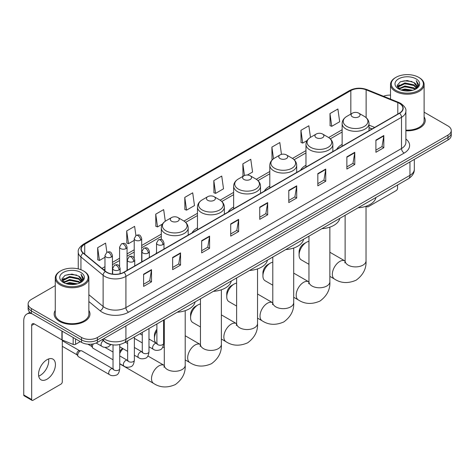 <?xml version="1.0" encoding="UTF-8"?>
<svg xmlns="http://www.w3.org/2000/svg" width="475" height="475" viewBox="0 0 475 475"><rect width="100%" height="100%" fill="white"/><g stroke="black" fill="none" stroke-linecap="round" stroke-linejoin="round"><path stroke-width="0.71" d="M156.524 252.73A19.784 11.424 0 0 0 155.877 253.745M197.475 227.911A19.784 11.424 0 0 0 192.042 232.863M233.641 207.035A19.784 11.424 0 0 0 228.208 211.987M269.806 186.152A19.784 11.424 0 0 0 264.373 191.104M305.971 165.27A19.784 11.424 0 0 0 300.538 170.222M342.137 144.394A19.784 11.424 0 0 0 336.704 149.346M372.044 128.939L369.016 127.716M112.213 344.761A11.198 6.466 180 0 1 105.123 342.119L102.125 339.643M55.26 285.623L31.403 299.392A11.198 6.466 0 0 0 28.126 303.964L28.126 308.845A11.198 6.466 0 0 0 31.403 313.417L81.563 342.374A11.198 6.466 0 0 0 97.399 342.374L447.973 139.977A11.198 6.466 0 0 0 451.25 135.399L451.25 132.964A11.198 6.466 0 0 1 447.973 137.536A11.198 6.466 0 0 0 451.25 132.964L451.25 130.524A11.198 6.466 0 0 0 447.973 125.952L424.116 112.183M28.126 303.964A11.198 6.466 0 0 0 31.403 308.536L81.563 337.493A11.198 6.466 0 0 0 97.399 337.493L97.399 339.934L447.973 137.536L97.399 339.934A11.198 6.466 0 0 1 81.563 339.934A11.198 6.466 0 0 0 97.399 339.934L97.399 342.374M31.403 308.536L31.403 310.977L81.563 339.934L31.403 310.977A11.198 6.466 0 0 1 28.126 306.405A11.198 6.466 0 0 0 31.403 310.977L31.403 313.417M55.26 310.424A17.919 10.343 0 0 0 54.138 314.022A17.919 10.343 0 0 0 59.387 321.338A17.919 10.343 0 0 0 78.915 323.582A17.919 10.343 0 0 0 89.977 314.022A17.919 10.343 0 0 0 88.861 310.424A17.919 10.343 0 0 1 89.977 314.022A17.919 10.343 0 0 1 78.915 323.582A17.919 10.343 0 0 1 59.387 321.338A17.919 10.343 0 0 1 54.138 314.022A17.919 10.343 0 0 1 55.26 310.424M399.398 103.396A11.946 6.899 180 0 1 402.895 108.27A11.946 6.899 180 0 1 399.398 113.151L123.797 272.264A11.946 6.899 180 0 1 105.569 271.344L83.386 253.056A11.946 6.899 180 0 1 81.225 249.102A11.946 6.899 180 0 1 84.728 244.221L350.829 90.588A11.946 6.899 180 0 1 366.13 89.817L397.801 102.624A11.946 6.899 180 0 1 399.398 103.396M399.606 103.271A12.243 7.072 0 0 0 397.973 102.481L366.296 89.674A12.243 7.072 0 0 0 350.615 90.47L84.514 244.102A12.243 7.072 0 0 0 83.143 253.157L105.319 271.445A12.243 7.072 0 0 0 124.011 272.389L399.606 113.27A12.243 7.072 0 0 0 399.606 103.271M143.598 274.217L143.598 286.407L151.519 281.835L151.519 269.646L143.598 274.217M143.598 284.246L149.696 280.725L151.483 270.049A2.987 1.722 -120 0 0 151.519 269.646M149.643 280.755L151.519 281.835M172.639 257.45L172.639 269.646L180.553 265.074L180.553 252.878L172.639 257.45M172.639 267.478L178.737 263.957L180.524 253.282A2.987 1.722 -120 0 0 180.553 252.878M178.683 263.987L180.553 265.074M201.673 240.683L201.673 252.878L209.594 248.306L209.594 236.111L201.673 240.683M201.673 250.717L207.771 247.196L209.564 236.52A2.987 1.722 -120 0 0 209.594 236.111M207.717 247.226L209.594 248.306M230.713 223.921L230.713 236.111L238.634 231.539L238.634 219.349L230.713 223.921M230.713 233.949L236.811 230.428L238.598 219.753A2.987 1.722 -120 0 0 238.634 219.349M236.758 230.458L238.634 231.539M375.903 140.095L375.903 152.291L383.824 147.713L383.824 135.523L375.903 140.095M375.903 150.124L382.001 146.603L383.788 135.927A2.987 1.722 -120 0 0 383.824 135.523M381.947 146.632L383.824 147.713M346.863 156.863L346.863 169.053L354.783 164.481L354.783 152.291L346.863 156.863M346.863 166.891L352.967 163.37L354.754 152.695A2.987 1.722 -120 0 0 354.783 152.291M352.913 163.4L354.783 164.481M317.828 173.624L317.828 185.82L325.743 181.248L325.743 169.053L317.828 173.624M317.828 183.653L323.926 180.132L325.713 169.456A2.987 1.722 -120 0 0 325.743 169.053M323.873 180.162L325.743 181.248M288.788 190.392L288.788 202.582L296.709 198.01L296.709 185.82L288.788 190.392M288.788 200.42L294.886 196.899L296.673 186.224A2.987 1.722 -120 0 0 296.709 185.82M294.832 196.929L296.709 198.01M259.748 207.153L259.748 219.349L267.668 214.777L267.668 202.582L259.748 207.153M259.748 217.182L265.852 213.661L267.639 202.985A2.987 1.722 -120 0 0 267.668 202.582M265.798 213.697L267.668 214.777M405.882 130.779A17.919 10.343 0 0 0 425.238 120.466A17.919 10.343 0 0 0 424.116 116.868A17.919 10.343 0 0 1 425.238 120.466A17.919 10.343 0 0 1 405.882 130.779M97.399 337.493L447.973 135.096A11.198 6.466 0 0 0 451.25 130.524M390.515 95.113A11.198 6.466 0 0 0 383.491 96.265M165.294 221.213L163.661 209.594L155.741 214.166L155.871 226.284M135.909 235.517L134.621 226.361L126.7 230.933L126.831 243.052M106.869 252.278L105.587 243.123L97.666 247.695L97.791 259.813M247.368 175.037L252.563 172.039L250.776 159.297L242.856 163.869L242.98 175.987M281.473 154.363L279.811 142.536L271.896 147.107L272.021 159.226M310.478 137.358L308.851 125.768L300.93 130.34L301.061 142.458M329.971 113.578L331.758 126.314L339.678 121.742L337.891 109.007L329.971 113.578L330.095 125.697M184.781 197.404L186.568 210.14L194.489 205.568L192.702 192.826L184.781 197.404L184.906 209.523M213.815 180.637L215.602 193.378L223.523 188.801L221.736 176.065L213.815 180.637L213.946 192.755M215.602 193.378L213.815 192.708M243.337 176.124L242.856 175.94M242.856 163.869L244.488 175.507M272.644 159.458L271.896 159.178M271.896 147.107L273.529 158.757M300.93 130.34L302.717 143.082L307.123 140.535M302.717 143.082L300.93 142.411M331.758 126.314L329.971 125.649M186.568 210.14L184.781 209.475M155.741 214.166L157.528 226.908L162.462 224.058M157.528 226.908L155.741 226.237M126.7 230.933L128.493 243.669L134.217 240.368M128.493 243.669L126.7 243.004M97.666 247.695L99.453 260.437L104.969 257.254M99.453 260.437L97.666 259.766M366.896 205.948L366.926 205.966A1.864 1.081 120 0 0 367.312 206.821A1.864 1.081 120 0 0 368.25 206.732L396.227 190.576A1.864 1.081 120 0 0 397.551 188.29L397.551 185.018M395.966 90.44A16.055 9.268 0 0 0 418.665 90.44A16.055 9.268 0 0 0 418.665 77.336L419.193 77.639A16.797 9.702 0 0 1 424.116 84.497A16.797 9.702 0 0 1 413.743 93.456A16.797 9.702 0 0 1 395.438 91.354A16.797 9.702 0 0 1 390.515 84.497A16.797 9.702 0 0 1 395.438 77.639L395.966 77.336A16.055 9.268 0 0 0 395.966 90.44M405.882 130.126A16.797 9.702 0 0 0 424.116 120.466L424.116 84.497M401.025 90.001L404.902 89.009L412.757 90.268M402.135 90.339L404.902 89.775L411.605 90.553M398.626 88.748L404.902 85.963L413.915 87.863L415.364 89.068M399 89.074L404.902 86.723L413.915 88.629L414.966 89.431M398.092 88.237L398.299 86.218L404.902 82.911L413.915 84.817L416.385 87.614M398.014 87.869L398.299 86.978L404.902 83.677L413.915 85.577L416.207 87.982M414.871 89.508A9.334 5.391 0 0 0 416.652 86.343A9.334 5.391 0 0 0 413.915 82.531L416.646 86.527M416.029 78.856A12.32 7.113 0 0 0 398.632 78.844A12.32 7.113 0 0 0 398.549 88.884A12.32 7.113 0 0 0 398.602 88.914A12.32 7.113 0 0 0 416.082 88.884A12.32 7.113 0 0 0 416.029 78.856M413.915 82.531L407.212 80.53L400.318 81.795L397.124 85.405L399.243 89.252M415.631 89.134L418.612 85.357L418.671 84.681L416.248 80.631L417.774 85.168L414.966 89.46M419.193 77.639L418.665 77.336A16.055 9.268 0 0 0 395.966 77.336M416.248 80.631L418.665 84.835M400.158 81.878L404.379 80.833L411.938 81.51M397.248 86.782L398.626 85.702M401.654 84.407L404.379 83.885L411.671 84.479M401.654 87.459L404.379 86.931L411.671 87.531M402.212 90.363L404.379 89.977L411.599 90.559M397.165 86.48L399.428 84.877M398.371 88.528L399.428 87.923M299.084 255.075L299.084 252.029A6.721 3.877 -60 0 1 303.834 243.794L306.476 242.274A10.456 6.032 120 0 0 299.084 255.075A10.456 6.032 120 0 0 301.251 259.861L308.958 264.308M352.408 116.808A4.483 2.589 0 0 0 358.744 116.808A4.483 2.589 0 0 0 358.744 113.151L364.307 116.363A12.344 7.131 0 0 1 364.307 126.439A12.344 7.131 0 0 1 346.845 126.439A12.344 7.131 0 0 1 346.845 116.363C343.805 118.168 342.238 120.567 342.137 123.553A13.443 7.76 0 0 0 346.073 129.046A13.443 7.76 0 0 0 360.721 130.726A13.443 7.76 0 0 0 369.016 123.553C368.915 120.567 367.347 118.168 364.307 116.363L358.744 113.151A4.483 2.589 0 0 0 352.408 113.151A4.483 2.589 0 0 0 352.408 116.808M358.043 207.83A20.532 11.857 0 0 0 375.963 197.487M308.958 241.336A10.456 6.032 120 0 0 306.476 242.274L303.834 243.794M262.918 275.957L262.918 272.905A6.721 3.877 -60 0 1 267.668 264.676L270.311 263.15A10.456 6.032 120 0 0 262.918 275.957A10.456 6.032 120 0 0 265.086 280.737L272.793 285.19M316.243 137.685A4.483 2.589 0 0 0 322.578 137.685A4.483 2.589 0 0 0 322.578 134.027L328.142 137.239A12.344 7.131 0 0 1 328.142 147.321A12.344 7.131 0 0 1 310.68 147.321A12.344 7.131 0 0 1 310.68 137.239C307.64 139.044 306.072 141.443 305.971 144.436A13.443 7.76 0 0 0 309.908 149.922A13.443 7.76 0 0 0 324.556 151.602A13.443 7.76 0 0 0 332.85 144.436C332.749 141.443 331.182 139.044 328.142 137.239L322.578 134.027A4.483 2.589 0 0 0 316.243 134.027A4.483 2.589 0 0 0 316.243 137.685M321.878 228.707A20.532 11.857 0 0 0 339.797 218.363M272.793 262.212A10.456 6.032 120 0 0 270.311 263.15L267.668 264.676M226.753 296.833L226.753 293.788A6.721 3.877 -60 0 1 231.503 285.558L234.145 284.032A10.456 6.032 120 0 0 226.753 296.833A10.456 6.032 120 0 0 228.92 301.619L236.627 306.072M280.078 158.567A4.483 2.589 0 0 0 286.413 158.567A4.483 2.589 0 0 0 286.413 154.909L291.977 158.122A12.344 7.131 0 0 1 291.977 168.203A12.344 7.131 0 0 1 274.514 168.203A12.344 7.131 0 0 1 274.514 158.122C271.474 159.927 269.907 162.325 269.806 165.318A13.443 7.76 0 0 0 273.743 170.804A13.443 7.76 0 0 0 288.39 172.484A13.443 7.76 0 0 0 296.685 165.318C296.584 162.325 295.017 159.927 291.977 158.122L286.413 154.909A4.483 2.589 0 0 0 280.078 154.909A4.483 2.589 0 0 0 280.078 158.567M285.712 249.589A20.532 11.857 0 0 0 303.626 239.246M236.627 283.094A10.456 6.032 120 0 0 234.145 284.032L231.503 285.558M190.588 317.716L190.588 314.664A6.721 3.877 -60 0 1 195.338 306.434L197.98 304.914A10.456 6.032 120 0 0 190.588 317.716A10.456 6.032 120 0 0 192.749 322.501L200.462 326.948M243.912 179.449A4.483 2.589 0 0 0 250.248 179.449A4.483 2.589 0 0 0 250.248 175.792L255.811 178.998A12.344 7.131 0 0 1 255.811 189.08A12.344 7.131 0 0 1 238.349 189.08A12.344 7.131 0 0 1 238.349 178.998C235.309 180.809 233.736 183.208 233.641 186.194A13.443 7.76 0 0 0 237.577 191.68A13.443 7.76 0 0 0 252.225 193.367A13.443 7.76 0 0 0 260.52 186.194C260.419 183.208 258.851 180.809 255.811 178.998L250.248 175.792A4.483 2.589 0 0 0 243.912 175.792A4.483 2.589 0 0 0 243.912 179.449M249.547 270.471A20.532 11.857 0 0 0 267.461 260.128M200.462 303.976A10.456 6.032 120 0 0 197.98 304.914L195.338 306.434M156.893 330.796A10.456 6.032 120 0 0 154.422 338.592L154.422 335.546A6.721 3.877 -60 0 1 156.893 329.3M154.422 338.592A10.456 6.032 120 0 0 156.584 343.378L156.887 343.556M207.747 200.325A4.483 2.589 0 0 0 214.083 200.325A4.483 2.589 0 0 0 214.083 196.668L219.646 199.88A12.344 7.131 0 0 1 219.646 209.962A12.344 7.131 0 0 1 202.184 209.962A12.344 7.131 0 0 1 202.184 199.88C199.144 201.685 197.57 204.084 197.475 207.076A13.443 7.76 0 0 0 201.412 212.562A13.443 7.76 0 0 0 216.054 214.243A13.443 7.76 0 0 0 224.354 207.076C224.253 204.084 222.686 201.685 219.646 199.88L214.083 196.668A4.483 2.589 0 0 0 207.747 196.668A4.483 2.589 0 0 0 207.747 200.325M213.382 291.347A20.532 11.857 0 0 0 231.295 281.004M164.297 324.853A10.456 6.032 120 0 0 163.614 325.007M119.742 351.583A6.721 3.877 -60 0 1 122.621 348.436M123.067 348.697A10.456 6.032 120 0 0 119.742 353.483M119.742 363.749A10.456 6.032 120 0 0 120.418 364.26L153.68 383.462A10.456 6.032 -60 0 1 152.077 375.09A10.456 6.032 -60 0 1 158.911 365.875A10.456 6.032 -60 0 1 164.136 365.358L164.291 365.447M171.582 221.208A4.483 2.589 0 0 0 177.917 221.208A4.483 2.589 0 0 0 177.917 217.55L183.481 220.762A12.344 7.131 0 0 1 183.481 230.844A12.344 7.131 0 0 1 166.018 230.844A12.344 7.131 0 0 1 166.018 220.762C162.978 222.567 161.405 224.966 161.31 227.958A13.443 7.76 0 0 0 165.247 233.445A13.443 7.76 0 0 0 179.888 235.125A13.443 7.76 0 0 0 188.189 227.958C188.088 224.966 186.521 222.567 183.481 220.762L177.917 217.55A4.483 2.589 0 0 0 171.582 217.55A4.483 2.589 0 0 0 171.582 221.208M177.217 312.229A20.532 11.857 0 0 0 195.13 301.886M113.02 359.783L93.052 348.258A3.361 1.942 -60 0 1 92.637 347.843A3.361 1.942 -60 0 1 92.358 346.714A3.361 1.942 -60 0 1 93.391 343.858M92.637 347.843L91.633 346.233A2.428 1.401 -60 0 1 91.438 345.42A2.428 1.401 -60 0 1 91.734 344.132M77.734 355.163A3.361 1.942 -60 0 1 80.109 351.043A3.361 1.942 -60 0 1 81.219 350.722A3.361 1.942 -60 0 1 81.789 350.877L112.783 368.772A3.361 1.942 -60 0 0 111.251 368.855A3.361 1.942 -60 0 0 111.103 368.938A3.361 1.942 -60 0 0 108.906 371.901A3.361 1.942 -60 0 0 109.422 374.591L78.428 356.701A3.361 1.942 -60 0 1 78.013 356.286A3.361 1.942 -60 0 1 77.734 355.163M78.013 356.286L77.009 354.677A2.428 1.401 -60 0 1 76.808 353.863A2.428 1.401 -60 0 1 78.523 350.894A2.428 1.401 -60 0 1 79.331 350.663L81.219 350.722M48.575 358.969A11.946 6.899 -60 0 1 40.28 375.357A11.946 6.899 -60 0 1 38.683 376.105M46.978 379.228A11.946 6.899 120 0 0 54.785 368.701A11.946 6.899 120 0 0 52.957 359.124A11.946 6.899 120 0 0 46.978 359.718A11.946 6.899 120 0 0 39.176 370.245A11.946 6.899 120 0 0 41.004 379.816A11.946 6.899 120 0 0 46.978 379.228M75.555 338.907L75.555 344.316L80.239 341.608M31.962 313.738A14.933 8.621 -120 0 0 26.843 314.046A14.933 8.621 -120 0 0 23.75 320.88L23.75 394.957L31.671 399.528L31.671 325.458A3.735 2.155 60 0 1 32.443 323.748A3.735 2.155 60 0 1 34.307 323.932L61.91 339.868L61.91 331.027M31.671 399.528A1.864 1.081 120 0 0 32.057 400.383L24.136 395.812A1.864 1.081 -60 0 1 23.75 394.957M32.057 400.383A1.864 1.081 120 0 0 32.989 400.288L60.972 384.133A1.864 1.081 120 0 0 62.29 381.847L62.29 340.041M75.555 344.316A1.864 1.081 180 0 1 73.168 344.434L62.16 339.987A1.864 1.081 180 0 1 61.91 339.868M60.705 283.997A16.055 9.268 0 0 0 83.41 283.997A16.055 9.268 0 0 0 83.41 270.892L83.938 271.195A16.797 9.702 0 0 1 88.861 278.053A16.797 9.702 0 0 1 78.488 287.019A16.797 9.702 0 0 1 60.182 284.911A16.797 9.702 0 0 1 55.26 278.053A16.797 9.702 0 0 1 60.177 271.195L60.705 270.892A16.055 9.268 0 0 0 60.705 283.997M55.26 278.053L55.26 314.022A16.797 9.702 0 0 0 60.182 320.88A16.797 9.702 0 0 0 78.488 322.988A16.797 9.702 0 0 0 88.861 314.022L88.861 278.053M65.77 283.563L69.641 282.572L77.496 283.83M66.88 283.902L69.641 283.332L76.35 284.115M63.365 282.304L69.641 279.52L78.66 281.426L80.109 282.625M63.739 282.637L69.641 280.286L78.66 282.186L79.705 282.987M62.837 281.8L63.044 279.775L69.641 276.474L78.66 278.374L81.124 281.176M62.753 281.426L63.044 280.535L69.641 277.234L78.66 279.14L80.952 281.538M79.61 283.064A9.334 5.391 0 0 0 81.391 279.9A9.334 5.391 0 0 0 78.66 276.088L81.385 280.084M80.768 272.418A12.32 7.113 0 0 0 63.377 272.401A12.32 7.113 0 0 0 63.294 282.447A12.32 7.113 0 0 0 63.347 282.477A12.32 7.113 0 0 0 80.821 282.447A12.32 7.113 0 0 0 80.768 272.418M78.66 276.088L71.951 274.087L65.063 275.358L61.869 278.967L63.983 282.815M80.376 282.69L83.351 278.914L83.41 278.237L80.987 274.194L82.513 278.724L79.711 283.023M83.938 271.195L83.41 270.892A16.055 9.268 0 0 0 60.705 270.892M80.987 274.194L83.41 278.392M64.903 275.435L69.118 274.396L76.683 275.072M61.988 280.339L63.365 279.258M66.399 277.97L69.118 277.442L76.41 278.041M66.399 281.016L69.118 280.488L76.41 281.087M66.957 283.919L69.118 283.539L76.338 284.115M61.91 280.042L64.167 278.433M63.11 282.091L64.167 281.479M103.788 338.687A14.933 8.621 0 0 0 104.791 339.322A14.933 8.621 0 0 0 125.911 339.322L409.955 175.334A14.933 8.621 0 0 0 414.331 169.237C414.438 172.942 412.466 176.112 408.411 178.748L124.367 342.742A7.469 4.311 60 0 0 125.911 339.322L125.911 325.915M409.955 161.922L409.955 175.334A7.469 4.311 60 0 1 408.411 178.748M103.182 339.031A7.469 4.993 129.5 0 0 104.488 341.46L102.22 339.589M447.973 139.977L447.973 135.096M81.563 342.374L81.563 337.493M405.882 138.997A18.668 10.777 180 0 1 404.148 153.081L128.553 312.194A3.735 2.155 60 0 1 125.911 307.622L401.512 148.509A14.933 8.621 0 0 0 405.882 142.411L405.882 111.198A14.933 8.621 180 0 1 401.512 117.295A3.735 2.155 -120 0 0 399.606 113.27M128.553 312.194A18.668 10.777 180 0 1 102.155 312.194A18.668 10.777 180 0 1 100.059 310.757L88.861 301.518M105.319 271.445A3.735 2.5 129.5 0 0 103.117 275.257L103.117 306.47A14.933 8.621 0 0 0 104.791 307.622A14.933 8.621 0 0 0 125.911 307.622L125.911 276.408A14.933 8.621 180 0 1 103.117 275.257L80.94 256.969A14.933 8.621 180 0 1 78.238 252.029L78.238 268.892M405.882 111.198C406.38 108.864 404.664 106.263 400.734 103.396L398.774 102.44A3.735 1.746 112 0 0 397.973 102.481M398.774 102.44L367.098 89.638C360.917 87.448 355.045 87.762 349.487 90.588A3.735 2.155 60 0 1 350.615 90.47M84.514 244.102A3.735 2.155 -120 0 0 83.386 244.221C79.509 247.006 77.799 249.607 78.238 252.029M83.143 253.157A3.735 2.5 129.5 0 0 80.94 256.969L80.94 269.723M367.098 89.638A3.735 1.746 112 0 0 366.296 89.674M124.011 272.389A3.735 2.155 60 0 1 125.911 276.408L401.512 117.295L401.512 148.509A3.735 2.155 60 0 0 404.148 153.081M88.861 294.714L103.117 306.47A3.735 2.5 -50.5 0 1 100.059 310.757M84.728 244.221L84.728 254.161M397.801 102.624L397.801 114.071M366.13 89.817L366.13 117.652M374.686 127.419L369.016 125.127M350.829 90.588L350.829 114.059M342.137 129.746L328.635 137.542M305.971 150.628L292.469 158.424M269.806 171.511L256.304 179.301M233.641 192.387L220.139 200.183M197.475 213.269L183.973 221.065M161.31 234.151L141.681 245.48M134.217 249.791L127.057 253.923M119.593 258.234L112.433 262.366M104.969 266.677L101.988 268.393M259.748 207.539L267.639 202.985M288.788 190.778L296.673 186.224M317.828 174.01L325.713 169.456M346.863 157.249L354.754 152.695M375.903 140.481L383.788 135.927M230.713 224.307L238.598 219.753M201.673 241.074L209.564 236.52M172.639 257.836L180.524 253.282M143.598 274.603L151.483 270.049M366.029 206.263L366.029 260.864A10.456 6.032 180 0 1 362.965 265.133A10.456 6.032 180 0 1 348.187 265.133A10.456 6.032 180 0 1 345.123 260.864L344.844 262.871M366.029 260.864C366.48 268.541 363.191 274.978 356.161 280.173C348.151 283.664 340.937 283.29 334.513 279.062A10.456 6.032 -60 0 1 332.91 270.685A10.456 6.032 -60 0 1 339.738 261.476A10.456 6.032 -60 0 1 344.963 260.959L345.123 261.048M329.864 227.145L329.864 281.746A10.456 6.032 180 0 1 326.8 286.015A10.456 6.032 180 0 1 312.022 286.015A10.456 6.032 180 0 1 308.958 281.746L308.679 283.747M329.864 281.746C330.315 289.423 327.026 295.854 319.996 301.055C311.986 304.54 304.772 304.172 298.348 299.945A10.456 6.032 -60 0 1 296.744 291.567A10.456 6.032 -60 0 1 303.572 282.358A10.456 6.032 -60 0 1 308.798 281.835L308.958 281.93M293.698 248.021L293.698 302.628A10.456 6.032 180 0 1 290.635 306.892A10.456 6.032 180 0 1 275.85 306.892A10.456 6.032 180 0 1 272.793 302.628L272.513 304.629M293.698 302.628C294.15 310.3 290.86 316.736 283.83 321.931C275.821 325.423 268.607 325.054 262.176 320.821A10.456 6.032 -60 0 1 260.579 312.449A10.456 6.032 -60 0 1 267.407 303.234A10.456 6.032 -60 0 1 272.632 302.717L272.793 302.807M257.533 268.903L257.533 323.505A10.456 6.032 180 0 1 254.469 327.774A10.456 6.032 180 0 1 239.685 327.774A10.456 6.032 180 0 1 236.627 323.505L236.342 325.512M257.533 323.505C257.984 331.182 254.695 337.618 247.665 342.813C239.655 346.299 232.441 345.931 226.011 341.703A10.456 6.032 -60 0 1 224.414 333.325A10.456 6.032 -60 0 1 231.242 324.116A10.456 6.032 -60 0 1 236.467 323.6L236.627 323.689M221.368 289.786L221.368 344.387A10.456 6.032 180 0 1 218.304 348.656A10.456 6.032 180 0 1 203.52 348.656A10.456 6.032 180 0 1 200.462 344.387L200.177 346.388M221.368 344.387C221.819 352.058 218.53 358.494 211.5 363.696C203.49 367.181 196.27 366.813 189.846 362.585A10.456 6.032 -60 0 1 188.248 354.207A10.456 6.032 -60 0 1 195.077 344.998A10.456 6.032 -60 0 1 200.302 344.476L200.456 344.565M185.203 310.662L185.203 365.263A10.456 6.032 180 0 1 182.139 369.532A10.456 6.032 180 0 1 167.354 369.532A10.456 6.032 180 0 1 164.297 365.263L164.012 367.27M162.895 244.601A3.735 2.155 0 0 0 163.988 243.075C162.474 238.29 161.001 239.246 158.389 239.845A3.735 2.155 60 0 1 160.253 240.029A3.735 2.155 -120 0 1 162.895 244.601A3.735 2.155 0 0 1 157.617 244.601A3.735 2.155 0 0 1 156.524 243.075L158.389 239.845M148.99 346.774L153.294 349.262A3.361 1.942 -60 0 1 152.778 346.566A3.361 1.942 -60 0 1 154.975 343.609A3.361 1.942 -60 0 1 155.123 343.526A3.361 1.942 -60 0 1 156.655 343.443L148.99 339.013M157.088 343.781L156.786 344.031L156.893 343.3A3.361 1.942 -0 0 0 157.878 344.678A3.361 1.942 -0 0 0 162.48 344.761A3.361 1.942 -0 0 0 163.614 343.3C163.157 347.207 161.945 349.386 159.992 349.843C157.183 350.692 154.951 350.503 153.294 349.262M148.271 253.044A3.735 2.155 0 0 0 149.364 251.518C147.85 246.733 146.377 247.689 143.765 248.288A3.735 2.155 60 0 1 145.629 248.473A3.735 2.155 -120 0 1 148.271 253.044A3.735 2.155 0 0 1 142.993 253.044A3.735 2.155 0 0 1 141.9 251.518L143.765 248.288M134.366 355.217L138.67 357.705A3.361 1.942 -60 0 1 138.154 355.015A3.361 1.942 -60 0 1 140.351 352.052A3.361 1.942 -60 0 1 140.499 351.969A3.361 1.942 -60 0 1 142.031 351.886L134.366 347.463M142.464 352.224L142.162 352.474L142.268 351.749A3.361 1.942 -0 0 0 143.254 353.121A3.361 1.942 -0 0 0 147.85 353.204A3.361 1.942 -0 0 0 148.99 351.749C148.532 355.65 147.321 357.829 145.368 358.287C142.559 359.136 140.327 358.946 138.67 357.705M133.647 261.488A3.735 2.155 0 0 0 134.74 259.967C133.226 255.176 131.753 256.132 129.141 256.732A3.735 2.155 60 0 1 131.005 256.916A3.735 2.155 -120 0 1 133.647 261.488A3.735 2.155 0 0 1 128.369 261.488A3.735 2.155 0 0 1 127.27 259.967L129.141 256.732M119.742 363.66L124.046 366.148A3.361 1.942 -60 0 1 123.53 363.458A3.361 1.942 -60 0 1 125.727 360.495A3.361 1.942 -60 0 1 125.875 360.412A3.361 1.942 -60 0 1 127.407 360.329L119.742 355.906M127.84 360.668L127.538 360.917L127.644 360.192A3.361 1.942 -0 0 0 128.63 361.564A3.361 1.942 -0 0 0 133.226 361.647A3.361 1.942 -0 0 0 134.366 360.192C133.903 364.093 132.697 366.272 130.744 366.73C127.935 367.585 125.703 367.389 124.046 366.148M119.023 269.931A3.735 2.155 0 0 0 120.116 268.411C118.602 263.619 117.129 264.575 114.517 265.175A3.735 2.155 60 0 1 116.381 265.359A3.735 2.155 -120 0 1 119.023 269.931A3.735 2.155 0 0 1 113.739 269.931A3.735 2.155 0 0 1 112.646 268.411L114.517 265.175M113.216 369.111L112.913 369.36L113.02 368.636A3.361 1.942 -0 0 0 114.006 370.007A3.361 1.942 -0 0 0 118.602 370.09A3.361 1.942 -0 0 0 119.742 368.636C119.278 372.537 118.073 374.716 116.114 375.173C113.311 376.028 111.079 375.832 109.422 374.591M140.588 240.166A3.735 2.155 0 0 0 141.681 238.64C140.167 233.854 138.694 234.81 136.082 235.41A3.735 2.155 60 0 1 137.946 235.594A3.735 2.155 -120 0 1 140.588 240.166A3.735 2.155 0 0 1 135.31 240.166A3.735 2.155 0 0 1 134.217 238.64L136.082 235.41M125.964 248.609A3.735 2.155 0 0 0 127.057 247.083C125.543 242.297 124.07 243.253 121.457 243.853A3.735 2.155 60 0 1 123.322 244.037A3.735 2.155 -120 0 1 125.964 248.609A3.735 2.155 0 0 1 120.686 248.609A3.735 2.155 0 0 1 119.593 247.083L121.457 243.853M111.34 257.052A3.735 2.155 0 0 0 112.433 255.532C110.918 250.741 109.446 251.697 106.833 252.296A3.735 2.155 60 0 1 108.698 252.48A3.735 2.155 -120 0 1 111.34 257.052A3.735 2.155 0 0 1 106.062 257.052A3.735 2.155 0 0 1 104.969 255.532L106.833 252.296M110.918 344.571L108.437 346.809C105.628 347.664 103.396 347.468 101.739 346.228A3.361 1.942 -60 0 1 101.044 344.69A3.361 1.942 -60 0 1 103.324 340.634M31.671 325.458L34.307 323.932M62.16 331.17L62.16 339.987M73.168 344.434L73.168 337.523M124.367 342.742C118.358 345.764 112.349 345.764 106.341 342.742L104.488 341.46M414.331 169.237L414.331 159.398M349.487 90.588L83.386 244.221M342.137 132.02L330.309 138.848M305.971 152.902L294.144 159.731M269.806 173.779L257.978 180.613M233.641 194.661L221.813 201.489M197.475 215.543L185.648 222.371M161.31 236.419L141.681 247.754M134.217 252.065L127.057 256.197M119.593 260.508L112.433 264.64M104.969 268.951L103.609 269.735M372.127 128.891L369.016 127.638M367.312 206.821L366.225 206.197M397.985 88.107L397.985 87.489M390.515 99.103L390.515 84.497M334.513 279.062L329.864 276.379M369.016 130.69L369.016 123.553M342.137 146.211L342.137 123.553M352.408 113.151L346.845 116.363M344.963 260.959L329.864 252.243M345.123 215.288L345.123 260.864M298.348 299.945L293.698 297.261M332.85 151.572L332.85 144.436M305.971 167.087L305.971 144.436M316.243 134.027L310.68 137.239M308.798 281.835L293.698 273.119M308.958 236.17L308.958 281.746M262.176 320.821L257.533 318.143M296.685 172.449L296.685 165.318M269.806 187.969L269.806 165.318M280.078 154.909L274.514 158.122M272.632 302.717L257.533 294.001M272.793 257.052L272.793 302.628M226.011 341.703L221.368 339.019M260.52 193.331L260.52 186.194M233.641 208.846L233.641 186.194M243.912 175.792L238.349 178.998M236.467 323.6L221.368 314.878M236.627 277.928L236.627 323.505M189.846 362.585L185.203 359.902M164.297 347.831L162.824 346.982M224.354 214.207L224.354 207.076M197.475 229.728L197.475 207.076M207.747 196.668L202.184 199.88M200.302 344.476L185.203 335.76M200.462 298.811L200.462 344.387M185.203 365.263C185.654 372.94 182.364 379.377 175.334 384.572C167.325 388.063 160.105 387.689 153.68 383.462M188.189 235.089L188.189 227.958M161.31 239.495L161.31 227.958M171.582 217.55L166.018 220.762M164.136 365.358L147.891 355.983M164.297 319.687L164.297 365.263M157.338 343.71L156.655 343.443M163.614 320.079L163.614 343.3M163.988 249.06L163.988 243.075M142.268 342.897L134.366 338.331M156.893 323.962L156.893 343.3M156.524 253.371L156.524 243.075M142.268 335.136L139.905 333.771M142.714 352.153L142.031 351.886M148.99 328.528L148.99 351.749M149.364 257.503L149.364 251.518M127.644 351.34L119.742 346.774M142.268 332.405L142.268 351.749M141.9 261.814L141.9 251.518M127.644 343.579L125.281 342.214M128.09 360.596L127.407 360.329M134.366 336.971L134.366 360.192M134.74 265.947L134.74 259.967M87.899 344.203L91.752 346.429M127.644 340.848L127.644 360.192M127.27 270.257L127.27 259.967M113.02 352.022L104.916 347.344M113.466 369.039L112.783 368.772M119.742 344.517L119.742 368.636M120.116 273.713L120.116 268.411M62.29 346.305L77.128 354.872M113.02 344.874L113.02 368.636M112.646 274.105L112.646 268.411M62.29 340.7L79.557 350.669M141.681 261.939L141.681 238.64M134.217 258.056L134.217 238.64M127.057 270.382L127.057 247.083M119.593 266.499L119.593 247.083M112.433 274.075L112.433 255.532M101.739 346.228L96.146 342.997M104.969 270.851L104.969 255.532M26.843 314.046L29.866 312.301M62.724 281.669L62.724 281.046"/></g></svg>
